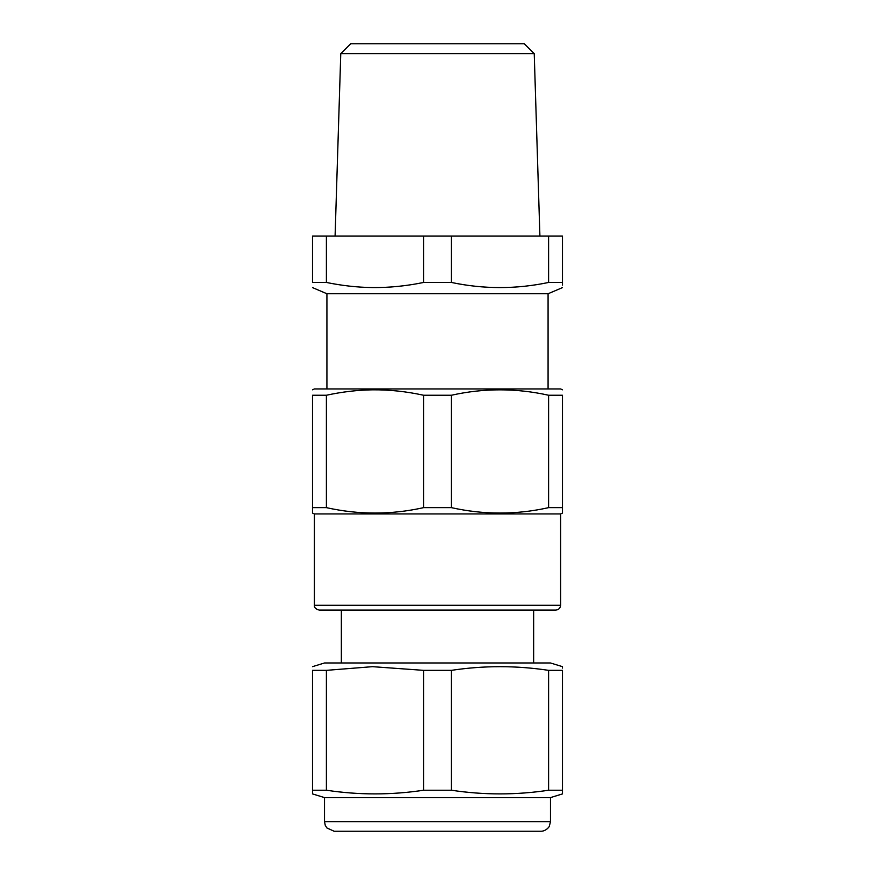 <?xml version="1.0" encoding="UTF-8"?>
<svg xmlns="http://www.w3.org/2000/svg" width="875" height="875" viewBox="0 0 875 875"><rect width="100%" height="100%" fill="white"/><g stroke="black" fill="none" stroke-linecap="round" stroke-linejoin="round"><path stroke-width="1.31" d="M548.57 282.461L562.505 282.45C562.505 289.275 562.505 289.275 562.505 282.45L562.505 236.053L548.603 236.053L548.603 282.45C516.195 289.275 483.798 289.275 451.402 282.45L451.402 236.053L548.603 236.053M326.43 282.461L326.397 282.45C341.939 285.655 357.284 287.361 372.444 287.569C389.288 287.722 406.339 286.016 423.598 282.45L451.402 282.45M312.495 287.591L326.922 293.748L548.078 293.748L562.505 287.591M562.505 285.097L562.505 282.45M326.397 236.053L312.495 236.053L312.495 282.45C312.495 289.275 312.495 289.275 312.495 282.45L326.397 282.45L326.397 236.053L451.402 236.053M423.598 282.45L423.598 236.053M340.769 53.67L350.689 43.75L524.311 43.75L534.231 53.67L340.769 53.67L335.092 236.053M312.495 793.898L312.495 790.223L312.495 793.909L324.516 797.595L550.484 797.595L562.505 793.909L562.505 670.348C562.505 665.459 562.505 665.459 562.505 670.348L548.603 670.348C516.195 665.459 483.798 665.459 451.402 670.348L423.598 670.348L423.598 790.223C391.202 795.123 358.805 795.123 326.397 790.223L326.397 670.348L312.495 670.348C312.495 665.459 312.495 665.459 312.495 670.348L312.495 790.223L326.397 790.223M562.505 668.095L562.505 666.663L550.484 662.977L324.516 662.977L312.495 666.663M372.597 666.673L423.598 670.348M372.444 666.673L326.397 670.348M562.505 793.898L562.505 790.223L548.603 790.223C516.206 795.123 483.798 795.123 451.402 790.223L451.402 670.348M548.603 670.348L548.603 790.223M423.598 790.223L451.402 790.223M437.5 831.25L334.13 831.25L326.867 827.936L325.248 825.311L324.516 821.636L550.484 821.636L549.358 826.131C549.752 826.131 546.295 831.316 540.87 831.25L437.5 831.25M312.495 513.056L312.495 507.642L312.495 513.067L314.42 513.942L560.58 513.942L562.505 513.067L562.505 395.248C562.505 388.03 562.505 388.03 562.505 395.248L548.603 395.248C516.195 388.03 483.798 388.03 451.402 395.248L423.598 395.248L423.598 507.642C391.202 514.861 358.805 514.861 326.397 507.642L326.397 395.248L312.495 395.248C312.495 388.03 312.495 388.03 312.495 395.248L312.495 507.642L326.397 507.642M562.505 389.812L560.58 388.938L314.42 388.938L312.495 389.812M326.397 395.248C341.972 391.858 357.328 390.053 372.444 389.823C389.244 389.659 406.295 391.464 423.598 395.248M548.603 395.248L548.603 507.642C516.195 514.861 483.798 514.861 451.402 507.642L451.402 395.248M423.598 507.642L451.402 507.642M548.603 507.642L562.505 507.642M555.767 610.094L319.233 610.094C315.689 609.098 314.092 607.491 314.42 605.292L560.58 605.292C560.295 608.213 558.688 609.809 555.767 610.094M534.231 53.67L539.908 236.053M548.078 293.748L548.078 388.938M326.922 293.748L326.922 388.938M550.484 797.595L550.484 821.636M324.516 797.595L324.516 821.636M314.42 513.942L314.42 605.292M560.58 513.942L560.58 605.292M533.652 610.094L533.652 662.977M341.348 610.094L341.348 662.977"/></g></svg>
